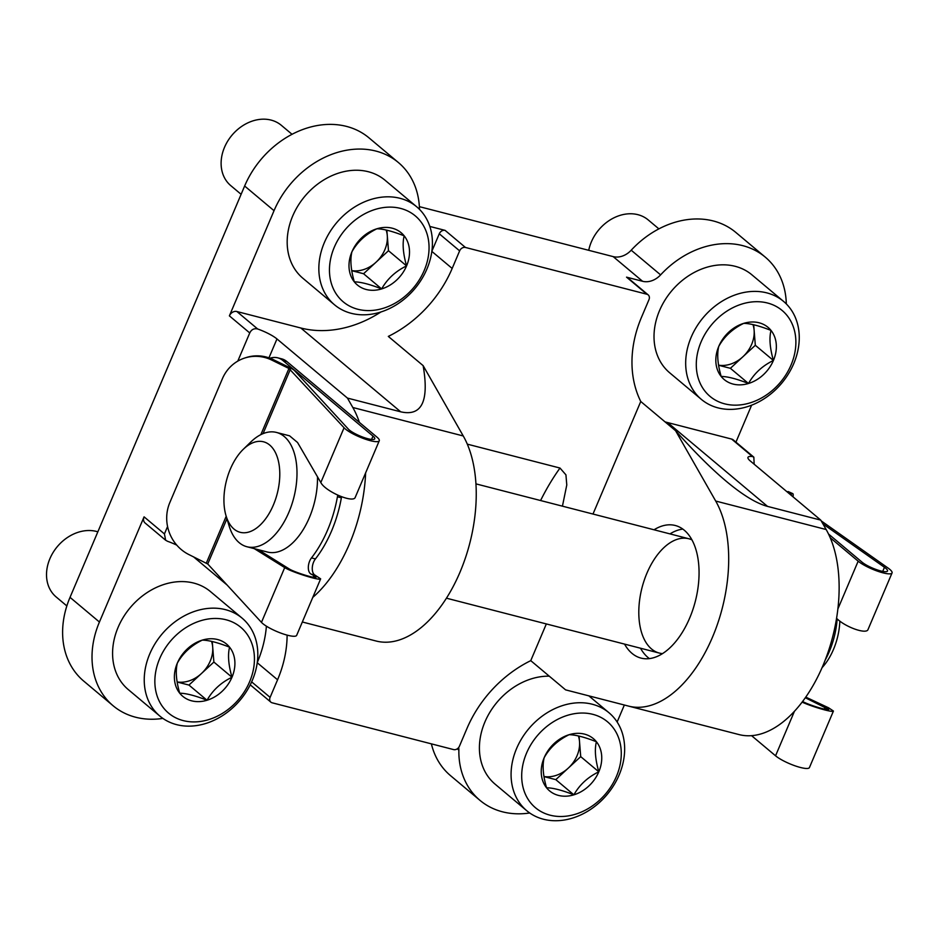 <?xml version="1.0" encoding="UTF-8"?>
<svg xmlns="http://www.w3.org/2000/svg" width="939" height="939" viewBox="0 0 939 939"><rect width="100%" height="100%" fill="white"/><g stroke="black" fill="none" stroke-linecap="round" stroke-linejoin="round"><path stroke-width="1.41" d="M419.487 209.362A86.083 68.852 130 0 0 398.406 162.541A86.083 68.852 130 0 0 274.035 210.688L229.386 315.868A6.291 5.035 130 0 1 236.839 311.513L300.82 328.004A110.685 88.524 130 0 0 380.905 311.983M398.406 162.541L369.004 137.869A86.083 68.852 130 0 0 244.633 186.016L70.026 597.357A86.083 68.852 130 0 0 83.724 681.092L113.126 705.764A86.083 68.852 130 0 0 162.893 718.405M167.565 526.544L164.431 533.927L144.078 516.849L99.428 622.029A86.083 68.852 130 0 0 113.126 705.764M302.335 621.994L376.21 641.044A118.068 66.188 104.5 0 0 459.969 572.262A118.068 66.188 104.5 0 0 463.256 435.966L423.137 365.635C429.264 401.223 421.787 416.611 400.695 411.81L347.453 398.089L276.97 338.944A19.672 4.214 -157 0 0 257.673 328.99C254.105 328.157 251.464 329.483 249.751 332.946L237.79 361.116M617.134 722.009L624.353 705.013M735.941 442.14L751.623 405.178M820.78 520.124L767.539 506.391C756.576 503.504 742.761 495.088 726.105 481.155C710.8 468.268 693.956 451.459 675.587 430.719L715.706 501.05A118.068 66.188 104.5 0 1 712.419 637.346A118.068 66.188 104.5 0 1 628.661 706.128L739.11 734.603A118.068 66.188 104.5 0 0 822.857 665.821A118.068 66.188 104.5 0 0 826.156 529.526L820.78 520.124L750.308 460.979A19.672 4.214 -157 0 1 747.972 457.363A19.672 4.214 -157 0 1 752.468 456.554L753.829 457.164L754.17 464.218M628.661 706.128L565.583 689.86L530.758 660.645A110.685 88.524 130 0 0 466.906 728.605L459.441 746.188A4.918 3.932 130 0 1 453.619 749.592L272.169 702.806A4.918 3.932 130 0 1 270.89 702.161L250.525 685.071A4.918 3.932 130 0 1 250.255 684.813M467.293 444.147L559.996 468.045L565.935 474.852L566.78 484.982L562.438 506.168M423.137 365.635L388.312 336.408A110.685 88.524 130 0 0 452.175 268.448L459.629 250.866L439.276 233.788L431.858 251.253M270.89 702.161A4.918 3.932 130 0 1 270.103 697.372L277.568 679.789A110.685 88.524 130 0 0 287.111 635.128M530.758 660.645L546.334 623.942M592.99 514.044L640.762 401.493A110.685 88.524 130 0 1 641.501 317.265L648.966 299.682A4.918 3.932 130 0 0 648.192 294.893A4.918 3.932 130 0 0 646.901 294.236L626.548 277.158L642.581 281.289A18.886 15.106 130 0 0 660.61 274.881L631.208 250.208A86.083 68.852 130 0 1 735.836 232.438L765.238 257.11A86.083 68.852 130 0 0 660.61 274.881M459.629 250.866A4.918 3.932 130 0 1 465.451 247.462L646.901 294.236M624.552 644.107A68.477 38.393 -75.5 0 0 632.006 653.368A68.477 38.393 -75.5 0 0 641.044 658.11A68.477 38.393 -75.5 0 0 695.306 601.383A68.477 38.393 -75.5 0 0 675.235 525.488A68.477 38.393 -75.5 0 0 654.037 529.784M675.587 430.719L640.762 401.493M359.402 422.409A118.068 66.188 -75.5 0 0 352.818 407.503L347.453 398.089M312.769 597.404A118.068 66.188 -75.5 0 0 365.635 472.857M250.02 685.27L251.089 685.54M529.725 812.986A86.083 68.852 130 0 1 479.958 800.345A86.083 68.852 130 0 1 458.866 750.167A18.886 15.106 130 0 0 458.69 747.467M431.388 743.864A86.083 68.852 130 0 0 450.556 775.673L479.958 800.345M786.319 303.931A86.083 68.852 130 0 0 765.238 257.11M642.581 281.289L613.179 256.617A18.886 15.106 130 0 0 631.208 250.208M613.179 256.617L419.369 206.65M465.451 247.462L445.098 230.372L429.839 226.44M227.062 584.997L193.481 556.804M176.767 545.136A19.672 4.214 23 0 0 167.553 541.298L165.64 540.218L164.431 533.927M144.078 516.849A6.291 5.035 130 0 0 145.076 522.976L165.628 540.218M257.263 662.594A110.685 88.524 130 0 0 266.406 626.184M648.192 294.893L627.827 277.815A4.918 3.932 130 0 0 626.548 277.158M665.012 421.846A110.685 88.524 130 0 0 667.652 422.573L731.634 439.076A6.291 5.035 130 0 1 733.277 439.91L753.829 457.164M445.098 230.372A4.918 3.932 130 0 0 439.276 233.788M640.504 648.215A68.477 38.393 -75.5 0 0 647.957 657.476A68.477 38.393 -75.5 0 0 649.412 658.626M682.806 529.091A68.477 38.393 -75.5 0 0 669.988 533.892M691.902 539.843A59.028 33.1 -75.5 0 0 688.827 538.751A59.028 33.1 -75.5 0 0 644.236 580.255A59.028 33.1 -75.5 0 0 651.56 648.99A59.028 33.1 -75.5 0 0 659.354 653.075A59.028 33.1 -75.5 0 0 662.57 653.614M404.181 235.842C402.244 243.471 403.042 253.495 406.575 265.901C395.612 271.207 387.302 278.883 381.645 288.919C369.837 284.282 360.729 281.935 354.32 281.864C350.799 269.646 350.001 259.622 351.925 251.805C357.43 241.91 365.729 234.234 376.856 228.787C383.206 228.846 392.314 231.194 404.181 235.842A34.086 27.254 -50 0 1 406.575 265.901A34.086 27.254 -50 0 1 381.645 288.919A34.086 27.254 -50 0 1 354.32 281.864A34.086 27.254 -50 0 1 351.925 251.805A34.086 27.254 -50 0 1 376.856 228.787A34.086 27.254 -50 0 1 404.181 235.842M334.284 247.262A56.082 44.861 -50 0 1 420.273 220.982A56.082 44.861 -50 0 1 383.194 308.321A56.082 44.861 -50 0 1 334.284 247.262M324.354 242.591A63.946 51.152 -50 0 1 416.74 206.826A63.946 51.152 -50 0 1 414.815 288.696A63.946 51.152 -50 0 1 334.519 304.799A63.946 51.152 -50 0 1 324.354 242.591M334.519 304.799L302.863 278.237A63.946 51.152 -50 0 1 292.686 216.029A63.946 51.152 -50 0 1 385.072 180.253L416.74 206.826M241.112 194.314L230.771 185.629A39.356 31.48 -50 0 1 224.503 147.341A39.356 31.48 -50 0 1 281.36 125.333L292.041 134.3M351.738 270.678L363.557 273.73L376.023 262.227A29.52 23.604 -50 0 1 351.726 270.596M386.14 230.008A29.52 23.604 -50 0 1 387.291 235.689L386.845 230.172M387.291 235.689A29.52 23.604 -50 0 1 384.826 249.774A29.52 23.604 -50 0 1 376.023 262.227L388.488 250.713L387.291 235.689M363.557 273.73L381.645 288.919M388.488 250.713L406.575 265.901M229.574 647.182C227.637 654.812 228.435 664.835 231.98 677.242C221.005 682.547 212.695 690.224 207.05 700.248C195.23 695.623 186.122 693.275 179.725 693.205C176.192 680.986 175.393 670.962 177.318 663.145C182.823 653.251 191.133 645.574 202.249 640.128C208.611 640.187 217.719 642.534 229.574 647.182A34.086 27.254 -50 0 1 231.98 677.242A34.086 27.254 -50 0 1 207.05 700.248A34.086 27.254 -50 0 1 179.725 693.205A34.086 27.254 -50 0 1 177.318 663.145A34.086 27.254 -50 0 1 202.249 640.128A34.086 27.254 -50 0 1 229.574 647.182M159.677 658.603A56.082 44.861 -50 0 1 245.666 632.323A56.082 44.861 -50 0 1 208.599 719.65A56.082 44.861 -50 0 1 159.677 658.603M149.747 653.931A63.946 51.152 -50 0 1 242.133 618.167A63.946 51.152 -50 0 1 240.208 700.036A63.946 51.152 -50 0 1 159.923 716.14A63.946 51.152 -50 0 1 149.747 653.931M159.923 716.14L128.256 689.566A63.946 51.152 -50 0 1 118.091 627.369A63.946 51.152 -50 0 1 210.477 591.593L242.133 618.167M66.845 605.937L56.164 596.969A39.356 31.48 -50 0 1 49.908 558.682A39.356 31.48 -50 0 1 97.844 531.826M177.142 682.019L188.95 685.071L201.416 673.556A29.52 23.604 -50 0 1 177.119 681.937M211.533 641.349A29.52 23.604 -50 0 1 212.684 647.018L212.237 641.501M212.684 647.018A29.52 23.604 -50 0 1 210.219 661.115A29.52 23.604 -50 0 1 201.416 673.556L213.881 662.054L212.684 647.018M188.95 685.071L207.05 700.248M213.881 662.054L231.98 677.242M771.013 330.411C769.076 338.052 769.874 348.064 773.419 360.47C762.445 365.787 754.134 373.452 748.489 383.488C736.669 378.851 727.561 376.504 721.164 376.445C717.631 364.215 716.833 354.203 718.758 346.385C724.262 336.491 732.573 328.814 743.688 323.368C750.05 323.415 759.158 325.763 771.013 330.411A34.086 27.254 -50 0 1 773.419 360.47A34.086 27.254 -50 0 1 748.489 383.488A34.086 27.254 -50 0 1 721.164 376.445A34.086 27.254 -50 0 1 718.758 346.385A34.086 27.254 -50 0 1 743.688 323.368A34.086 27.254 -50 0 1 771.013 330.411M701.116 341.831A56.082 44.861 -50 0 1 787.105 315.563A56.082 44.861 -50 0 1 750.038 402.89A56.082 44.861 -50 0 1 701.116 341.831M691.186 337.171A63.946 51.152 -50 0 1 783.572 301.407A63.946 51.152 -50 0 1 781.647 383.276A63.946 51.152 -50 0 1 701.363 399.38A63.946 51.152 -50 0 1 691.186 337.171M701.363 399.38L669.695 372.806A63.946 51.152 -50 0 1 659.53 310.598A63.946 51.152 -50 0 1 751.916 274.834L783.572 301.407M588.73 250.314A39.356 31.48 -50 0 1 591.347 241.922A39.356 31.48 -50 0 1 648.192 219.914L658.885 228.87M718.581 365.259L730.389 368.311L742.855 356.797A29.52 23.604 -50 0 1 718.558 365.165M752.972 324.577A29.52 23.604 -50 0 1 754.123 330.258L753.677 324.741M754.123 330.258A29.52 23.604 -50 0 1 751.658 344.343A29.52 23.604 -50 0 1 742.855 356.797L755.32 345.294L754.123 330.258M730.389 368.311L748.489 383.488M755.32 345.294L773.419 360.47M596.418 741.751C594.469 749.392 595.267 759.405 598.812 771.811C587.849 777.116 579.539 784.793 573.882 794.828C562.062 790.192 552.954 787.844 546.557 787.786C543.024 775.555 542.226 765.543 544.162 757.726C549.655 747.82 557.966 740.155 569.081 734.709C575.443 734.756 584.551 737.103 596.418 741.751A34.086 27.254 -50 0 1 598.812 771.811A34.086 27.254 -50 0 1 573.882 794.828A34.086 27.254 -50 0 1 546.557 787.786A34.086 27.254 -50 0 1 544.162 757.726A34.086 27.254 -50 0 1 569.081 734.709A34.086 27.254 -50 0 1 596.418 741.751M526.521 753.172A56.082 44.861 -50 0 1 612.498 726.892A56.082 44.861 -50 0 1 575.431 814.23A56.082 44.861 -50 0 1 526.521 753.172M516.591 748.512A63.946 51.152 -50 0 1 608.977 712.748A63.946 51.152 -50 0 1 607.052 794.605A63.946 51.152 -50 0 1 526.756 810.721A63.946 51.152 -50 0 1 516.591 748.512M526.756 810.721L495.088 784.147A63.946 51.152 -50 0 1 484.923 721.938A63.946 51.152 -50 0 1 549.256 676.162M543.974 776.6L555.794 779.64L568.259 768.137A29.52 23.604 -50 0 1 543.963 776.506M578.377 735.918A29.52 23.604 -50 0 1 579.516 741.599L579.081 736.082M579.516 741.599A29.52 23.604 -50 0 1 577.062 755.684A29.52 23.604 -50 0 1 568.259 768.137L580.713 756.634L579.516 741.599M555.794 779.64L573.882 794.828M580.713 756.634L598.812 771.811M226.088 515.934A46.739 26.198 -75.5 0 0 268.46 514.595A46.739 26.198 -75.5 0 0 269.693 445.039A46.739 26.198 -75.5 0 0 243.26 449.323A46.739 26.198 -75.5 0 0 226.088 515.934L229.175 526.075A59.028 33.1 -75.5 0 0 246.98 546.756L267.486 552.05A59.028 33.1 -75.5 0 0 317.488 476.789M246.98 546.756A59.028 33.1 -75.5 0 0 291.56 505.252A59.028 33.1 -75.5 0 0 284.247 436.518A59.028 33.1 -75.5 0 0 276.453 432.433A59.028 33.1 -75.5 0 0 250.866 441.94L243.26 449.323M822.083 667.641A46.739 26.198 -75.5 0 0 839.842 621.102M825.205 660.058A59.028 33.1 -75.5 0 0 837.154 618.883M226.945 518.727L207.73 563.987L261.465 622.369A19.672 4.214 23 0 0 280.914 633.132A19.672 4.214 23 0 0 296.665 635.351L320.645 578.847L314.999 575.126L311.055 574.105L313.802 575.537L313.074 577.239M207.73 563.987L189.208 554.726A39.356 37.325 71.9 0 1 169.83 502.553L222.402 378.71A39.356 37.325 71.9 0 1 244.551 358.088A39.356 37.325 71.9 0 1 271.817 360.107L288.942 368.475L260.854 434.628M270.009 358.217A39.356 22.067 -75.5 0 1 277.78 357.841A39.356 22.067 -75.5 0 1 282.968 360.564L372.994 436.107A14.754 3.157 23 0 1 374.743 438.818A14.754 3.157 23 0 1 362.923 437.151A14.754 3.157 23 0 1 348.346 429.088L294.6 370.694A7.383 1.585 23 0 0 290.421 367.982L273.296 359.625A39.356 37.325 -108.1 0 0 246.03 357.606L244.551 358.088M282.968 360.564L286.911 361.585L376.938 437.116A19.672 4.214 23 0 1 379.274 440.743A19.672 4.214 23 0 1 363.522 438.525A19.672 4.214 23 0 1 344.073 427.761L288.942 368.475M286.911 361.585A39.356 22.067 -75.5 0 0 281.723 358.862L277.78 357.841M341.585 496.801A9.836 5.517 -75.5 0 0 341.373 497.799L337.43 496.778A87.562 49.086 -75.5 0 1 311.478 557.907A9.836 5.517 -75.5 0 0 308.321 567.179A9.836 5.517 -75.5 0 0 311.055 574.105M314.999 575.126A9.836 5.517 -75.5 0 1 312.264 568.201A9.836 5.517 -75.5 0 1 315.422 558.928A87.562 49.086 -75.5 0 0 341.373 497.799M337.782 495.229A9.836 5.517 -75.5 0 0 337.43 496.778M379.274 440.743L355.282 497.247C353.639 503.644 325.399 491.59 320.821 482.54L297.569 442.515L289.576 435.825L276.453 432.433M254.316 548.658L284.717 567.59C291.278 571.968 320.715 581.194 320.645 578.847M258.319 549.691L289.036 568.823C293.954 572.097 316.032 579.011 315.974 577.25L313.802 575.537M882.719 571.393L884.456 567.297L822.94 523.903M884.456 567.297A14.754 3.157 -157 0 1 887.519 571.018A14.754 3.157 -157 0 1 876.85 569.762A14.754 3.157 -157 0 1 862.108 562.203L828.515 534.009M821.226 520.899L887.965 567.978A19.672 4.214 -157 0 1 892.05 572.943A19.672 4.214 -157 0 1 877.812 571.264A19.672 4.214 -157 0 1 858.164 561.182L830.193 537.718M793.009 496.813A39.356 4.12 -65.7 0 0 792.774 493.632A39.356 4.12 -65.7 0 0 791.589 494.114L790.697 494.865M802.129 702.137C812.928 707.055 833.409 712.877 833.433 711.046L809.441 767.55A19.672 4.214 -157 0 1 795.204 765.884A19.672 4.214 -157 0 1 775.555 755.801L751.576 735.671M792.774 493.632L788.314 491.625A39.356 4.12 114.3 0 0 787.258 491.989M805.333 697.759L828.761 709.461C828.797 711.069 809.441 705.212 802.915 701.644L802.622 701.492M833.433 711.046L828.609 707.818L805.779 697.125M892.05 572.943L868.059 629.447C866.662 634.705 845.276 627.146 836.567 618.32M274.035 210.688L244.633 186.016M99.428 622.029L70.026 597.357M249.751 332.946L229.386 315.868M826.156 529.526L715.706 501.05M463.256 435.966L352.818 407.503M458.866 750.167L457.258 748.817M276.97 338.944L268.953 357.829M277.568 679.789L257.239 662.734M270.103 697.372L251.652 681.878M767.539 506.391L667.652 422.573M400.695 411.81L300.82 328.004M257.673 328.99L236.839 311.513M752.468 456.554L731.634 439.076M452.175 268.448L431.846 251.394M540.582 500.534A167.259 93.771 104.5 0 1 559.996 468.045M271.817 360.107L273.296 359.625M226.193 516.286L206.334 563.083M372.994 436.107L371.574 439.44M344.073 427.761L320.821 482.54M284.717 567.59L261.465 622.369M290.339 369.367L263.061 433.63M315.422 558.928L311.478 557.907M791.589 494.114L787.704 492.365M775.555 755.801L794.417 711.363M837.858 609L858.164 561.182M824.254 709.121L825.146 707.032M608.977 712.748L588.859 695.858M688.827 538.751L475.932 483.867M659.354 653.075L446.459 598.19"/></g></svg>
